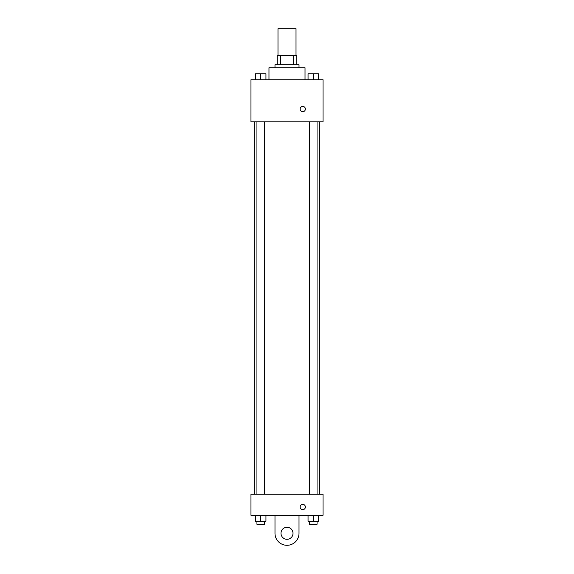 <?xml version="1.0" encoding="UTF-8"?>
<svg xmlns="http://www.w3.org/2000/svg" width="574" height="574" viewBox="0 0 574 574"><rect width="100%" height="100%" fill="white"/><g stroke="black" fill="none" stroke-linecap="round" stroke-linejoin="round"><path stroke-width="0.86" d="M296.012 55.728L296.012 28.7L277.988 28.7L277.988 55.728M280.679 64.74L280.679 55.728L277.242 55.728L277.242 64.74L277.242 55.728M280.679 55.728L296.758 55.728L296.758 64.74M293.321 64.74L293.321 55.728M274.989 67.746L274.989 64.74L299.011 64.74L299.011 67.746M305.024 79.757L305.024 67.746L268.976 67.746L268.976 79.757M250.96 79.757L323.04 79.757L323.04 121.81L250.96 121.81L250.96 79.757M302.771 111.672A2.626 2.626 0 0 1 300.489 107.733A2.626 2.626 0 0 1 305.045 107.733A2.626 2.626 0 0 1 302.771 111.672M250.96 494.243L323.04 494.243L323.04 515.265L250.96 515.265L250.96 494.243L323.04 494.243M308.051 79.757L308.051 73.752L318.57 73.752L318.57 79.757L318.57 73.752M313.311 79.757L313.311 73.752M317.063 73.752L309.558 73.752M255.43 79.757L255.43 73.752L265.949 73.752L265.949 79.757L265.949 73.752M260.689 79.757L260.689 73.752M264.442 73.752L256.937 73.752M308.051 515.265L308.051 521.271L318.57 521.271L318.57 515.265L318.57 521.271M313.311 521.271L313.311 515.265M317.063 521.271L317.063 524.277L309.558 524.277L309.558 521.271M255.43 515.265L255.43 521.271L265.949 521.271L265.949 515.265L265.949 521.271M260.689 521.271L260.689 515.265M264.442 521.271L264.442 524.277L256.937 524.277L256.937 521.271M300.137 507.007A2.626 2.626 0 0 1 304.084 504.725A2.626 2.626 0 0 1 304.084 509.281A2.626 2.626 0 0 1 300.137 507.007M299.011 515.265L299.011 533.289A12.011 12.011 0 0 1 287 545.3A12.011 12.011 0 0 1 274.989 533.289L274.989 515.265M287 539.295A6.005 6.005 0 0 1 281.798 530.283A6.005 6.005 0 0 1 292.202 530.283A6.005 6.005 0 0 1 287 539.295M319.316 494.243L319.316 121.81M254.684 494.243L254.684 121.81M309.558 121.81L309.558 494.243M317.063 121.81L317.063 494.243M264.442 494.243L264.442 121.81M256.937 494.243L256.937 121.81"/></g></svg>
